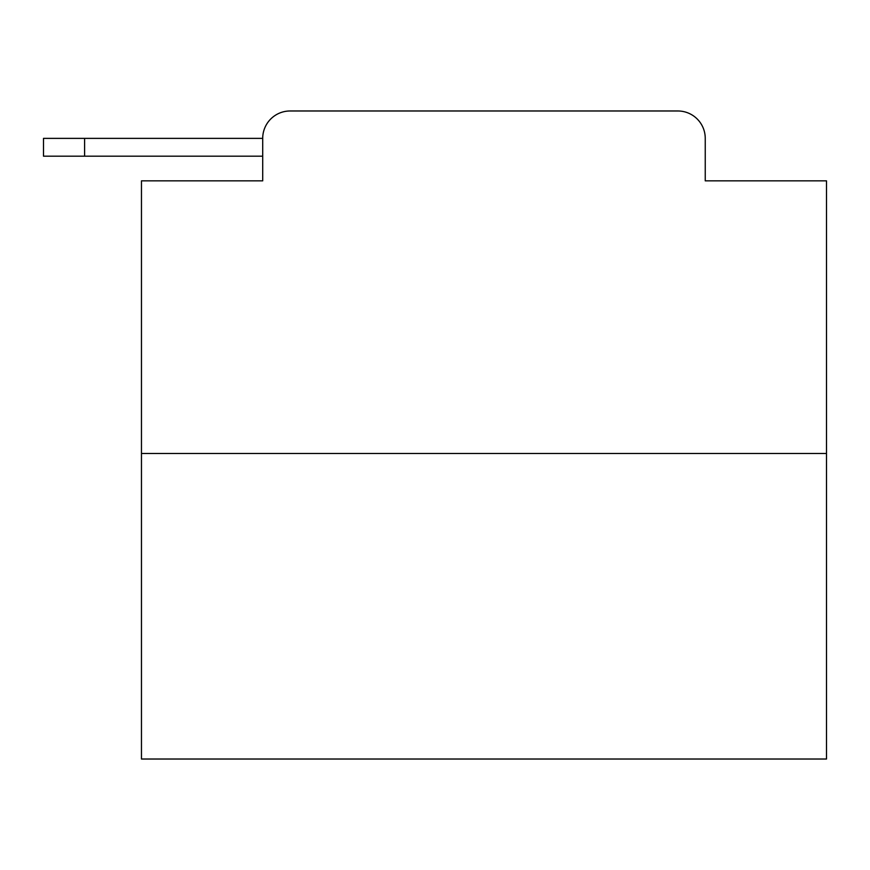 <?xml version="1.0" encoding="UTF-8"?>
<svg xmlns="http://www.w3.org/2000/svg" width="870" height="870" viewBox="0 0 870 870"><rect width="100%" height="100%" fill="white"/><g stroke="black" fill="none" stroke-linecap="round" stroke-linejoin="round"><path stroke-width="1.3" d="M262.707 138.373L262.707 180.851L262.707 156.187L43.5 156.187L43.5 138.373L262.707 138.373A27.405 27.405 0 0 1 290.112 110.979L377.112 110.979M826.5 453.498L141.462 453.498L141.462 759.021L826.5 759.021L826.5 180.851L705.244 180.851L705.244 138.373A27.405 27.405 0 0 0 677.85 110.979L290.112 110.979M141.462 453.498L141.462 180.851L262.707 180.851M590.85 110.979L677.85 110.979M705.244 180.851L705.244 138.373M84.607 138.373L84.607 156.187"/></g></svg>
